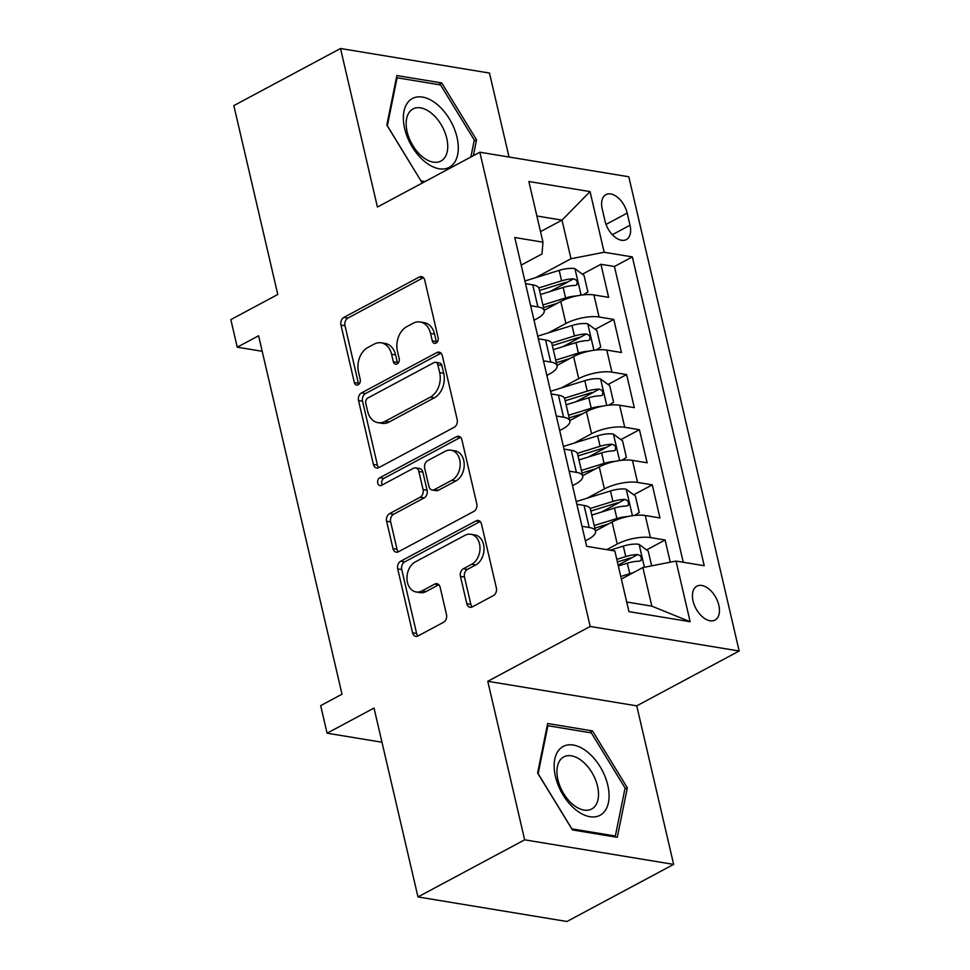 <?xml version="1.0" encoding="UTF-8"?>
<svg xmlns="http://www.w3.org/2000/svg" width="970" height="970" viewBox="0 0 970 970"><rect width="100%" height="100%" fill="white"/><g stroke="black" fill="none" stroke-linecap="round" stroke-linejoin="round"><path stroke-width="1.45" d="M436.076 343.077A4.122 3.031 -80.6 0 0 438.125 337.718L424.751 280.209A5.893 4.329 -80.6 0 0 421.513 276.632A5.893 4.329 -80.6 0 0 419.295 277.032L343.901 317.396A5.893 4.329 -80.6 0 0 340.967 325.059L354.353 382.568A4.122 3.031 -80.6 0 0 356.608 385.066A4.122 3.031 -80.6 0 0 358.172 384.787A4.122 3.031 -80.6 0 0 360.222 379.428L358.488 371.983A18.866 13.847 -80.6 0 1 367.86 347.49L374.141 344.12A18.866 13.847 -80.6 0 1 381.246 342.834A18.866 13.847 -80.6 0 1 391.577 354.268L393.311 361.713A4.122 3.031 -80.6 0 0 395.566 364.211A4.122 3.031 -80.6 0 0 397.118 363.932A4.122 3.031 -80.6 0 0 399.179 358.573L397.445 351.128A18.866 13.847 -80.6 0 1 406.818 326.635L413.099 323.265A18.866 13.847 -80.6 0 1 420.204 321.979A18.866 13.847 -80.6 0 1 430.534 333.413L432.268 340.858A4.122 3.031 -80.6 0 0 434.524 343.356A4.122 3.031 -80.6 0 0 436.076 343.077M718.831 605.244A19.218 11.373 61.8 0 0 696.872 586.171A19.218 11.373 61.8 0 0 693.065 601A19.218 11.373 61.8 0 0 715.011 620.06A19.218 11.373 61.8 0 0 718.831 605.244M466.825 603.74A5.893 4.329 -80.6 0 0 470.05 607.305A5.893 4.329 -80.6 0 0 472.269 606.905L493.427 595.58A5.893 4.329 -80.6 0 0 496.361 587.929L481.496 524.055A5.893 4.329 -80.6 0 0 478.258 520.478A5.893 4.329 -80.6 0 0 476.04 520.89L400.646 561.242A5.893 4.329 -80.6 0 0 397.712 568.905L412.577 632.779A5.893 4.329 -80.6 0 0 415.803 636.344A5.893 4.329 -80.6 0 0 418.021 635.944L443.581 622.267A5.893 4.329 -80.6 0 0 446.503 614.616L440.15 587.274A5.893 4.329 -80.6 0 0 436.912 583.697A5.893 4.329 -80.6 0 0 434.693 584.11L422.023 590.888A15.775 11.567 -80.6 0 1 416.094 591.967A15.775 11.567 -80.6 0 1 406.963 578.532A15.775 11.567 -80.6 0 1 415.293 561.933L464.921 535.355A15.775 11.567 -80.6 0 1 470.862 534.276A15.775 11.567 -80.6 0 1 479.992 547.711A15.775 11.567 -80.6 0 1 471.662 564.322L463.393 568.747A5.893 4.329 -80.6 0 0 460.459 576.398L466.825 603.74L470.85 604.395A5.893 4.329 -80.6 0 0 472.184 606.953M509.032 157.031L489.486 73.065L340.518 48.5L233.831 105.609L277.784 294.48L230.836 319.615L237.25 347.187L258.59 335.765L342.01 694.205L320.67 705.626L327.084 733.199L381.974 742.244M524.661 839.826L673.641 864.391L636.744 705.845L487.777 681.292L524.661 839.826L417.973 896.935L374.02 708.064L327.084 733.199M487.777 681.292L590.196 626.462L479.835 152.217L628.803 176.77L739.164 651.015L590.196 626.462M340.518 48.5L377.415 207.046L479.835 152.217M454.251 427.236A5.893 4.329 -80.6 0 0 457.185 419.586L442.32 355.711A5.893 4.329 -80.6 0 0 439.095 352.146A5.893 4.329 -80.6 0 0 436.876 352.546L361.47 392.911A5.893 4.329 -80.6 0 0 358.536 400.561L373.401 464.436A5.893 4.329 -80.6 0 0 376.639 468.013A5.893 4.329 -80.6 0 0 378.858 467.601L454.251 427.236M461.902 439.883L476.767 503.757A5.893 4.329 -80.6 0 1 473.845 511.408L398.44 551.772A5.893 4.329 -80.6 0 1 396.221 552.172A5.893 4.329 -80.6 0 1 392.995 548.608L386.63 521.266A5.893 4.329 -80.6 0 1 389.564 513.615L420.143 497.246A5.893 4.329 -80.6 0 0 423.065 489.595L418.846 471.456A5.893 4.329 -80.6 0 0 415.621 467.879A5.893 4.329 -80.6 0 0 413.402 468.292L381.562 485.327A4.122 3.031 -80.6 0 1 380.01 485.606A4.122 3.031 -80.6 0 1 377.621 482.09A4.122 3.031 -80.6 0 1 379.803 477.749L456.458 436.718A5.893 4.329 -80.6 0 1 458.677 436.306A5.893 4.329 -80.6 0 1 461.902 439.883M673.641 864.391L566.941 921.5L417.973 896.935M670.27 562.188L665.105 539.999L646.553 549.929M618.12 565.146L631.773 557.835M606.784 549.65L617.235 544.061A24.02 8.015 -13.1 0 1 650.409 537.574L645.268 515.519L659.964 517.944L652.264 484.854L633.725 494.785M601.303 512.136L618.945 502.69M586.935 498.265L604.395 488.916A24.02 8.015 -13.1 0 1 637.569 482.429L632.44 460.374L647.135 462.799L639.436 429.71L620.897 439.64M588.475 456.991L606.117 447.546M574.107 443.12L591.567 433.772A24.02 8.015 -13.1 0 1 624.741 427.285L619.612 405.23L634.307 407.655L626.608 374.565L608.057 384.496M575.646 401.847L593.276 392.401M561.266 387.976L578.726 378.627A24.02 8.015 -13.1 0 1 611.912 372.14L606.771 350.085L621.467 352.51L613.767 319.421L599.072 316.996A24.02 8.015 166.9 0 0 565.898 323.483L548.438 332.831M562.806 346.702L580.448 337.257M595.228 329.339L613.767 319.421M645.268 515.519A24.02 8.015 166.9 0 0 612.094 522.005L595.471 530.905M632.44 460.374A24.02 8.015 166.9 0 0 599.266 466.861L582.63 475.761M619.612 405.23A24.02 8.015 166.9 0 0 586.426 411.704L569.802 420.616M606.771 350.085A24.02 8.015 166.9 0 0 573.597 356.56L556.974 365.472M602.224 208.987L605.05 221.112A18.612 11.022 61.8 0 0 626.317 239.59A18.612 11.022 61.8 0 0 630.015 225.234L627.19 213.097A18.612 11.022 61.8 0 0 605.923 194.631A18.612 11.022 61.8 0 0 602.224 208.987M626.705 602.006L651.84 606.153L642.855 567.547L676.029 561.072L704.208 565.716L632.343 256.904L604.164 252.261L570.99 258.735L535.61 277.687M676.029 561.072L690.143 621.721L628.948 611.633L614.834 550.972L586.644 546.328L514.779 237.517L542.97 242.173L528.856 181.511L590.051 191.599L604.164 252.261M585.359 540.823L588.244 539.284A24.02 8.015 -13.1 0 0 595.531 531.184L590.403 509.117A24.02 8.015 166.9 0 0 584.073 505.431L576.847 504.242M572.53 485.679L575.404 484.139A24.02 8.015 -13.1 0 0 582.703 476.04L577.562 453.972A24.02 8.015 166.9 0 0 571.245 450.286L564.019 449.098M559.702 430.534L562.576 428.995A24.02 8.015 -13.1 0 0 569.863 420.883L564.734 398.828A24.02 8.015 166.9 0 0 558.405 395.142L551.19 393.941M546.862 375.39L549.747 373.85A24.02 8.015 -13.1 0 0 557.035 365.738L551.906 343.683A24.02 8.015 166.9 0 0 545.576 339.997L538.35 338.797M683.256 562.26L614.422 266.495L600.939 264.276L608.639 297.366L593.943 294.941A24.02 8.015 166.9 0 0 560.769 301.415L544.134 310.327M534.034 320.245L536.907 318.693A24.02 8.015 166.9 0 0 544.206 310.594A24.02 8.015 166.9 0 0 537.877 306.908L530.651 305.72M544.206 310.594L539.065 288.539A24.02 8.015 166.9 0 0 532.748 284.853L525.522 283.652M581.988 526.298L589.202 527.486A24.02 8.015 -13.1 0 1 595.531 531.184M569.147 471.153L576.374 472.341A24.02 8.015 -13.1 0 1 582.703 476.04M556.319 416.009L563.546 417.197A24.02 8.015 -13.1 0 1 569.863 420.883M543.491 360.864L550.705 362.053A24.02 8.015 -13.1 0 1 557.035 365.738M611.912 372.14L626.608 374.565M624.741 427.285L639.436 429.71M637.569 482.429L652.264 484.854M650.409 537.574L665.105 539.999M642.855 567.547L621.358 579.054M570.99 258.735L562.006 220.141L536.871 215.995M540.52 231.636L562.006 220.141L590.051 191.599M521.205 265.089L542 253.958L542.97 242.173M636.744 705.845L739.164 651.015M237.25 347.187L262.203 351.298M549.978 291.558L567.62 282.112M582.388 274.195L600.939 264.276M614.422 266.495L632.343 256.904M690.143 621.721L651.84 606.153M473.336 155.697L476.549 139.862L441.738 82.947L396.875 75.551L386.824 125.069L421.635 181.984L423.611 182.311M617.284 837.328L627.335 787.822L592.512 730.907L547.65 723.511L537.61 773.029L572.421 829.932L617.284 837.328M438.61 84.62L441.738 82.947M474.075 141.183L476.549 139.862M589.396 732.58L592.512 730.907M624.862 789.144L627.335 787.822M436.718 342.628A4.122 3.031 -80.6 0 1 436.294 341.525L434.56 334.08A18.866 13.847 -80.6 0 0 424.229 322.646L420.204 321.979M381.246 342.834L385.272 343.489A18.866 13.847 -80.6 0 1 395.602 354.935L397.336 362.38A4.122 3.031 -80.6 0 0 397.761 363.483M423.417 277.65A5.893 4.329 -80.6 0 0 423.32 277.699L347.927 318.063A5.893 4.329 -80.6 0 0 344.993 325.714L358.379 383.235A4.122 3.031 -80.6 0 0 358.803 384.338M440.986 353.165A5.893 4.329 -80.6 0 0 440.901 353.213L365.496 393.565A5.893 4.329 -80.6 0 0 362.562 401.228L377.427 465.103A5.893 4.329 -80.6 0 0 378.761 467.649M437.846 364.805A4.122 3.031 -80.6 0 0 435.578 362.307A4.122 3.031 -80.6 0 0 434.026 362.586L367.836 398.015A4.122 3.031 -80.6 0 0 365.787 403.374L367.618 411.231A18.866 13.847 -80.6 0 0 377.948 422.665A18.866 13.847 -80.6 0 0 385.054 421.368L430.292 397.154A18.866 13.847 -80.6 0 0 439.665 372.662L437.846 364.805L441.871 365.472A4.122 3.031 -80.6 0 0 439.604 362.974L435.578 362.307M377.948 422.665L381.974 423.332A18.866 13.847 -80.6 0 0 389.079 422.035L385.054 421.368M441.871 365.472L443.69 373.317A18.866 13.847 -80.6 0 1 434.317 397.821L389.079 422.035M415.621 467.879L419.646 468.546A5.893 4.329 -80.6 0 1 422.871 472.123L427.091 490.25A5.893 4.329 -80.6 0 1 424.169 497.913L393.59 514.282A5.893 4.329 -80.6 0 0 390.655 521.933L397.021 549.262A5.893 4.329 -80.6 0 0 398.343 551.821M460.58 437.337A5.893 4.329 -80.6 0 0 460.483 437.373L383.829 478.416A4.122 3.031 -80.6 0 0 382.253 484.964M451.874 480.259A15.775 11.567 -80.6 0 0 460.192 463.648A15.775 11.567 -80.6 0 0 451.062 450.225A15.775 11.567 -80.6 0 0 445.133 451.305L427.637 460.665A5.893 4.329 -80.6 0 0 424.714 468.316L428.934 486.455A5.893 4.329 -80.6 0 0 432.159 490.02A5.893 4.329 -80.6 0 0 434.378 489.62L451.874 480.259L455.9 480.926A15.775 11.567 -80.6 0 0 464.218 464.315A15.775 11.567 -80.6 0 0 455.088 450.88L451.062 450.225M432.159 490.02L436.185 490.687A5.893 4.329 -80.6 0 0 438.404 490.286L434.378 489.62M455.9 480.926L438.404 490.286M470.862 534.276L474.888 534.943A15.775 11.567 -80.6 0 1 484.018 548.377A15.775 11.567 -80.6 0 1 475.688 564.976L467.419 569.414A5.893 4.329 -80.6 0 0 464.484 577.065L470.85 604.395M416.094 591.967L420.119 592.634A15.775 11.567 -80.6 0 0 426.048 591.554L422.023 590.888M438.816 584.716A5.893 4.329 -80.6 0 0 438.731 584.764L426.048 591.554M480.162 521.496A5.893 4.329 -80.6 0 0 480.065 521.545L404.672 561.909A5.893 4.329 -80.6 0 0 401.738 569.56L416.603 633.434A5.893 4.329 -80.6 0 0 417.937 635.993M583.2 294.88L587.905 291.97L584.061 275.419L574.725 268.581A15.92 5.311 166.9 0 0 559.169 270.375L524.903 280.997M576.398 295.971A15.92 5.311 166.9 0 0 565.583 297.948L542.897 304.98M557.204 303.331L543.503 307.575M540.46 294.504L563.146 287.472A15.92 5.311 -13.1 0 1 575.149 285.459L576.871 284.78L577.198 281.93L575.986 279.893L573.609 278.839A15.92 5.311 166.9 0 0 561.606 280.851L538.835 287.908M539.526 290.479L563.788 282.961A8.112 2.704 -13.1 0 1 567.474 282.125L573.609 278.839M457.003 137.243A39.043 23.11 61.8 0 0 422.496 97.085A39.043 23.11 61.8 0 0 404.66 128.61A39.043 23.11 61.8 0 0 439.167 168.768A39.043 23.11 61.8 0 0 457.003 137.243M446.758 138.273A29.561 17.496 61.8 0 0 412.99 108.955A29.561 17.496 61.8 0 0 407.133 131.738A29.561 17.496 61.8 0 0 440.889 161.069A29.561 17.496 61.8 0 0 446.758 138.273M421.004 180.953L387.357 125.76L397.094 77.782L440.562 84.948L474.306 140.092L470.862 157.019M396.33 78.194L397.094 77.782M425.03 181.548L421.101 180.905M587.48 751.992A39.043 23.11 61.8 0 0 554.779 759.219A39.043 23.11 61.8 0 0 575.756 809.756A39.043 23.11 61.8 0 0 608.445 802.542A39.043 23.11 61.8 0 0 587.48 751.992M582.158 761.086A29.561 17.496 61.8 0 0 563.776 756.903A29.561 17.496 61.8 0 0 557.629 778.376A29.561 17.496 61.8 0 0 573.282 804.833A29.561 17.496 61.8 0 0 591.676 809.016A29.561 17.496 61.8 0 0 597.823 787.531A29.561 17.496 61.8 0 0 582.158 761.086M615.344 836.019L571.876 828.853L538.144 773.708L547.88 725.73L591.348 732.896L625.08 788.04L615.344 836.019L613.925 836.783M547.116 726.142L547.88 725.73M596.041 350.024L600.745 347.114L596.889 330.564L587.553 323.725A15.92 5.311 166.9 0 0 571.997 325.52L537.732 336.141M589.226 351.116A15.92 5.311 166.9 0 0 578.411 353.092L555.725 360.125M570.033 358.476L556.331 362.719M553.288 349.649L575.974 342.616A15.92 5.311 -13.1 0 1 587.99 340.603L589.712 339.924L590.039 337.075L588.814 335.038L586.45 333.983A15.92 5.311 166.9 0 0 574.434 335.996L551.675 343.053M552.354 345.623L576.616 338.106A8.112 2.704 -13.1 0 1 580.303 337.269L586.45 333.983M608.869 405.169L613.573 402.259L609.73 385.708L600.381 378.87A15.92 5.311 166.9 0 0 584.825 380.664L550.572 391.286M602.055 406.26A15.92 5.311 166.9 0 0 591.239 408.237L568.565 415.269M582.873 413.62L569.16 417.864M566.128 404.793L588.802 397.761A15.92 5.311 -13.1 0 1 600.818 395.748L602.54 395.069L602.867 392.219L601.655 390.183L599.278 389.128A15.92 5.311 166.9 0 0 587.262 391.14L564.504 398.197M565.183 400.768L589.457 393.25A8.112 2.704 -13.1 0 1 593.143 392.413L599.278 389.128M621.697 460.313L626.402 457.403L622.558 440.853L613.222 434.014A15.92 5.311 166.9 0 0 597.665 435.809L563.4 446.43M614.895 461.405A15.92 5.311 166.9 0 0 604.08 463.381L581.394 470.414M595.701 468.765L582 473.008M578.957 459.938L601.642 452.905A15.92 5.311 -13.1 0 1 613.658 450.892L615.368 450.213L615.695 447.364L614.483 445.327L612.118 444.272A15.92 5.311 166.9 0 0 600.103 446.285L577.332 453.342M578.023 455.912L602.285 448.395A8.112 2.704 -13.1 0 1 605.971 447.558L612.118 444.272M634.538 515.458L639.242 512.548L635.386 495.997L626.05 489.159A15.92 5.311 166.9 0 0 610.494 490.953L576.228 501.575M627.723 516.549A15.92 5.311 166.9 0 0 616.908 518.526L594.222 525.558M608.529 523.909L594.828 528.153M591.785 515.082L614.471 508.05A15.92 5.311 -13.1 0 1 626.487 506.037L628.208 505.358L628.536 502.508L627.311 500.471L624.947 499.417A15.92 5.311 166.9 0 0 612.931 501.429L590.172 508.486M590.851 511.057L615.113 503.539A8.112 2.704 -13.1 0 1 618.799 502.702L624.947 499.417M651.646 565.837L648.227 551.142L638.89 544.303A15.92 5.311 166.9 0 0 623.322 546.098L610.106 550.196M633.107 572.761A15.92 5.311 166.9 0 0 629.748 573.67L620.764 576.459M618.326 565.983L627.299 563.194A15.92 5.311 -13.1 0 1 639.315 561.181L641.037 560.502L641.364 557.653L640.151 555.616L637.775 554.561A15.92 5.311 166.9 0 0 625.759 556.574L616.787 559.363M617.381 561.957L627.954 558.684A8.112 2.704 -13.1 0 1 631.64 557.859L637.775 554.561M617.235 544.061L612.094 522.005M604.395 488.916L599.266 466.861M591.567 433.772L586.426 411.704M578.726 378.627L573.597 356.56M565.898 323.483L560.769 301.415M537.877 306.908L532.748 284.853M589.202 527.486L584.073 505.431M576.374 472.341L571.245 450.286M563.546 417.197L558.405 395.142M550.705 362.053L545.576 339.997M599.072 316.996L593.943 294.941M606.044 224.422L627.19 213.097M612.325 234.704L630.015 225.234M434.56 334.08L430.534 333.413M397.336 362.38L393.311 361.713M395.602 354.935L391.577 354.268M358.379 383.235L354.353 382.568M344.993 325.714L340.967 325.059M347.927 318.063L343.901 317.396M423.32 277.699L419.295 277.032M436.294 341.525L432.268 340.858M377.427 465.103L373.401 464.436M362.562 401.228L358.536 400.561M365.496 393.565L361.47 392.911M440.901 353.213L436.876 352.546M434.317 397.821L430.292 397.154M443.69 373.317L439.665 372.662M397.021 549.262L392.995 548.608M390.655 521.933L386.63 521.266M393.59 514.282L389.564 513.615M424.169 497.913L420.143 497.246M427.091 490.25L423.065 489.595M422.871 472.123L418.846 471.456M383.829 478.416L379.803 477.749M460.483 437.373L456.458 436.718M464.484 577.065L460.459 576.398M467.419 569.414L463.393 568.747M475.688 564.976L471.662 564.322M438.731 584.764L434.693 584.11M416.603 633.434L412.577 632.779M401.738 569.56L397.712 568.905M404.672 561.909L400.646 561.242M480.065 521.545L476.04 520.89M581.103 295.135L574.955 268.751M561.606 280.851L559.169 270.375M565.583 297.948L563.146 287.472M593.931 350.279L587.796 323.895M574.434 335.996L571.997 325.52M578.411 353.092L575.974 342.616M606.759 405.424L600.624 379.04M587.262 391.14L584.825 380.664M591.239 408.237L588.802 397.761M619.6 460.568L613.452 434.184M600.103 446.285L597.665 435.809M604.08 463.381L601.642 452.905M632.428 515.713L626.293 489.329M612.931 501.429L610.494 490.953M616.908 518.526L614.471 508.05M644.419 567.244L639.121 544.473M625.759 556.574L623.322 546.098M629.748 573.67L627.299 563.194"/></g></svg>
